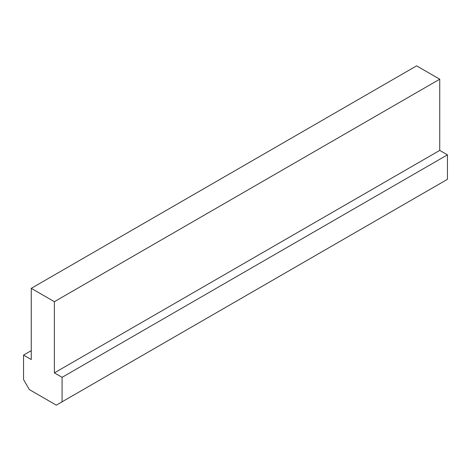 <?xml version="1.0" encoding="UTF-8"?>
<svg xmlns="http://www.w3.org/2000/svg" width="471" height="471" viewBox="0 0 471 471"><rect width="100%" height="100%" fill="white"/><g stroke="black" fill="none" stroke-linecap="round" stroke-linejoin="round"><path stroke-width="0.71" d="M23.55 355.087L23.55 379.561L29.332 389.576L56.308 405.148L62.084 401.81L62.084 377.336L54.377 372.885L54.377 301.687L439.743 79.205L416.623 65.852L31.257 288.34L31.257 359.538L23.55 355.087L31.257 350.636M54.377 301.687L31.257 288.34M62.084 401.81L447.45 179.321L447.45 154.847L439.743 150.396L439.743 79.205M62.084 377.336L447.45 154.847M54.377 372.885L439.743 150.396"/></g></svg>
